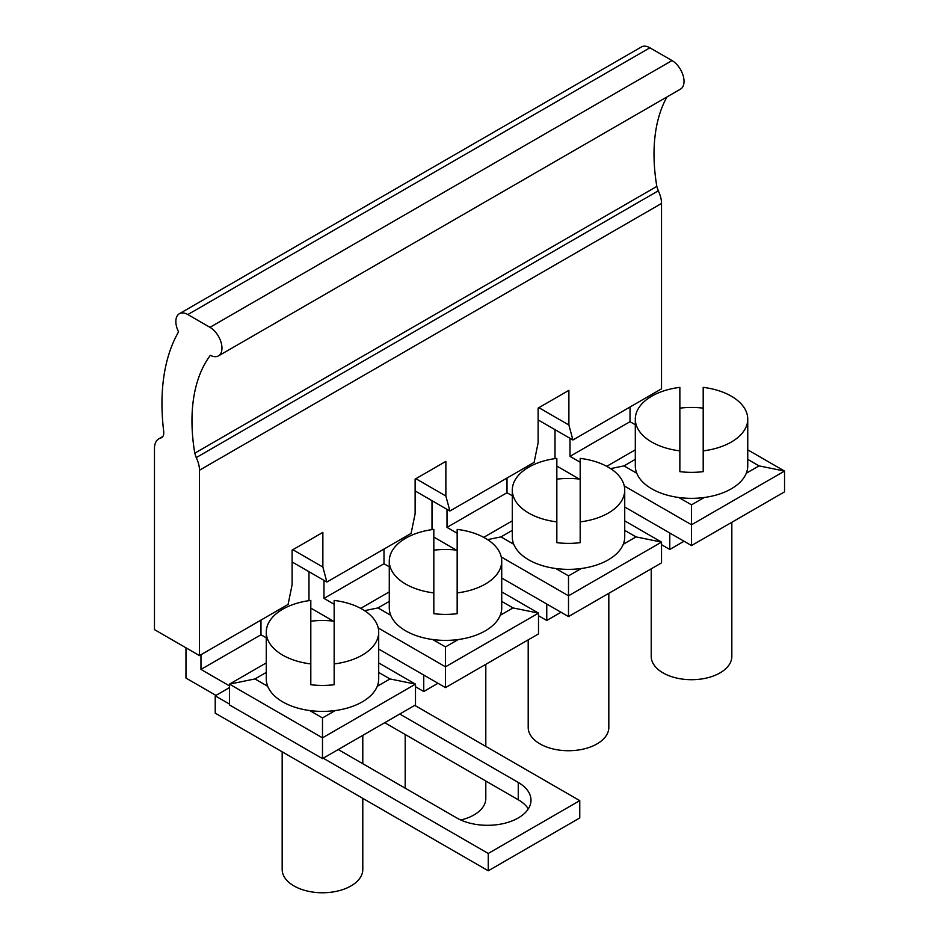 <?xml version="1.0" encoding="UTF-8"?>
<svg xmlns="http://www.w3.org/2000/svg" width="939" height="939" viewBox="0 0 939 939"><rect width="100%" height="100%" fill="white"/><g stroke="black" fill="none" stroke-linecap="round" stroke-linejoin="round"><path stroke-width="1.41" d="M488.257 870.793L488.257 853.469L323.227 758.196L338.24 749.533L456.753 817.951A43.487 25.107 0 0 0 504.149 823.397A43.487 25.107 0 0 0 530.993 800.204A43.487 25.107 0 0 0 518.258 782.445L399.744 714.027L414.745 705.365L579.762 800.638L579.762 817.963L488.257 870.793L215.219 713.159L215.219 695.834L229.468 687.606M229.468 704.062L215.219 695.834M555.008 429.663L555.008 458.619M556.839 466.073L579.351 479.066M580.185 462.223L570.008 456.354L570.008 438.325M431.999 500.687L431.999 529.643M433.83 537.096L456.331 550.09M457.164 533.246L446.999 527.378L446.999 509.337M579.762 800.638L488.257 853.469M389.274 566.804L383.992 563.752L383.992 549.057M266.265 637.827L260.972 634.776L200.969 669.413L229.468 685.869M384.744 722.69L518.258 799.77A43.487 25.107 0 0 1 528.328 808.866M185.969 647.804L185.969 678.075L215.97 695.4M308.978 571.698L308.978 600.667M310.809 608.12L333.322 621.113M334.155 604.27L323.978 598.401L323.978 580.361M635.304 424.757L630.022 421.705L570.008 456.354M507.001 478.045L507.001 492.729L446.999 527.378M200.969 654.729L200.969 669.413M260.972 634.776L260.972 620.08M415.496 686.738L423.747 691.503L423.747 675.047M423.747 691.503L437.997 683.275M661.526 544.702L669.777 549.456L669.777 533M669.777 549.456L684.026 541.228M383.992 563.752L323.978 598.401M507.001 492.729L512.295 495.78M630.022 421.705L630.022 407.021M538.505 615.714L546.756 620.479L546.756 604.023M546.756 620.479L561.006 612.251M292.099 561.956L326.878 582.039L322.863 567.039L322.863 532.39L292.099 550.148L292.099 584.786L288.085 604.434L199.467 655.598L199.467 470.228A21.221 12.254 -120 0 0 196.228 457.598L194.772 453.185A180.335 104.112 -120 0 1 210.383 355.282A16.972 9.801 -120 0 0 218.458 355.893A16.972 9.801 -120 0 0 221.052 342.289A16.972 9.801 -120 0 0 209.972 327.335L187.847 314.553A16.972 9.801 -120 0 0 179.361 313.72A16.972 9.801 -120 0 0 178.563 331.854A222.766 128.62 -120 0 0 163.703 431.494C164.032 435.109 163.022 437.292 160.675 438.055L161.59 437.68M162.365 437.081L160.675 438.055A21.221 12.254 -120 0 0 158.855 438.795A21.221 12.254 -120 0 0 154.465 448.502L154.465 629.611L199.467 655.598M666.972 96.94A180.335 104.112 -120 0 0 656.819 186.415L658.274 190.828L196.228 457.598M538.129 419.921L572.907 439.992L661.526 388.828L661.526 203.458A21.221 12.254 -120 0 0 658.274 190.828M326.878 582.039L411.094 533.411L415.12 513.762L415.12 479.125L445.872 461.366L445.872 496.015L449.887 511.016L534.115 462.387L538.129 442.75L538.129 408.101L568.881 390.342L568.881 424.991L572.907 439.992M415.871 478.69L445.872 496.015M218.458 355.893L680.505 89.123A16.972 9.801 -120 0 0 683.111 75.519A16.972 9.801 -120 0 0 672.019 60.566L649.894 47.795A16.972 9.801 -120 0 0 641.407 46.95L179.361 313.72M415.12 490.933L449.887 511.016M538.88 407.667L568.881 424.991M292.851 549.714L322.863 567.039M266.265 662.899L229.468 684.144L229.468 704.931L322.488 758.63L322.488 737.843L415.496 684.144L415.496 704.931L414.745 705.365M322.488 758.63L323.227 758.196M338.24 749.533L399.744 714.027M377.243 686.303A56.223 32.454 0 0 0 378.699 678.944L378.699 632.17A56.223 32.454 0 0 0 334.155 600.42L334.155 684.719A56.223 32.454 0 0 1 310.809 684.719L310.809 600.42A56.223 32.454 0 0 0 266.265 632.17L266.265 678.944A56.223 32.454 0 0 0 267.721 686.303A56.223 32.454 0 0 0 309.729 710.553L322.488 717.924L335.235 710.553A56.223 32.454 0 0 0 377.243 686.303L389.99 678.944L378.699 672.43M266.265 672.43L254.974 678.944L267.721 686.303M322.488 717.924L322.488 737.843L229.468 684.144L254.974 678.944M389.99 678.944L415.496 684.144L378.699 662.899M389.274 591.875L360.705 608.366M378.699 649.049L445.497 687.606L445.497 646.901L458.244 639.541A56.223 32.454 0 0 0 500.252 615.28L513.011 607.92L501.719 601.406M500.252 615.28A56.223 32.454 0 0 0 501.719 607.92L501.719 561.146A56.223 32.454 0 0 0 457.164 529.396L457.164 592.908A56.223 32.454 0 0 0 501.719 561.146M445.497 687.606L538.505 633.907L538.505 613.12L501.719 591.875M378.229 627.98L445.497 666.819L538.505 613.12L513.011 607.92M389.274 601.406L377.994 607.92L390.741 615.28A56.223 32.454 0 0 0 432.75 639.541L445.497 646.901M364.578 610.655L377.994 607.92M309.729 710.553A56.223 32.454 0 0 0 335.235 710.553M334.155 621.207A56.223 32.454 0 0 0 310.809 621.207M334.155 663.932A56.223 32.454 0 0 0 378.699 632.17M266.265 632.17A56.223 32.454 0 0 0 310.809 663.932M282.17 751.81L282.17 869.491A40.307 23.275 0 0 0 308.368 891.287A40.307 23.275 0 0 0 352.9 884.761A40.307 23.275 0 0 0 362.794 869.491L362.794 798.361M457.164 592.908L457.164 613.695A56.223 32.454 0 0 1 433.83 613.695L433.83 529.396A56.223 32.454 0 0 0 389.274 561.146L389.274 607.92A56.223 32.454 0 0 0 390.741 615.28M432.75 639.541A56.223 32.454 0 0 0 458.244 639.541M457.164 550.184A56.223 32.454 0 0 0 433.83 550.184M389.274 561.146A56.223 32.454 0 0 0 433.83 592.908M460.767 820.005A40.307 23.275 0 0 0 475.92 813.737A40.307 23.275 0 0 0 485.803 798.467L485.803 781.037M512.295 520.863L483.726 537.354M501.719 578.025L568.506 616.583L568.506 575.877L581.264 568.518A56.223 32.454 0 0 0 623.273 544.268L636.02 536.897L624.728 530.382M623.273 544.268A56.223 32.454 0 0 0 624.728 536.897L624.728 490.135A56.223 32.454 0 0 0 580.185 458.373L580.185 521.884A56.223 32.454 0 0 0 624.728 490.135M580.185 521.884L580.185 542.672A56.223 32.454 0 0 1 556.839 542.672L556.839 458.373A56.223 32.454 0 0 0 512.295 490.135L512.295 536.897A56.223 32.454 0 0 0 513.75 544.268A56.223 32.454 0 0 0 555.759 568.518L568.506 575.877M512.295 530.382L501.003 536.897L513.75 544.268M568.506 616.583L661.526 562.884L661.526 542.096L624.728 520.863M501.25 556.968L568.506 595.796L661.526 542.096L636.02 536.897M487.587 539.632L501.003 536.897M635.304 449.84L606.735 466.331M635.304 459.359L624.012 465.885L636.771 473.244A56.223 32.454 0 0 0 678.78 497.494A56.223 32.454 0 0 0 704.273 497.494A56.223 32.454 0 0 0 746.282 473.244L759.029 465.885L747.749 459.359M746.282 473.244A56.223 32.454 0 0 0 747.749 465.885L747.749 419.111A56.223 32.454 0 0 0 703.194 387.361L703.194 450.861A56.223 32.454 0 0 0 747.749 419.111M678.78 497.494L691.527 504.853L704.273 497.494M624.728 507.001L691.527 545.559L784.534 491.86L784.534 471.073L747.749 449.84M691.527 545.559L691.527 504.853M624.259 485.944L691.527 524.772L784.534 471.073L759.029 465.885M610.608 468.608L624.012 465.885M703.194 450.861L703.194 471.648A56.223 32.454 0 0 1 679.859 471.648L679.859 387.361A56.223 32.454 0 0 0 635.304 419.111L635.304 465.885A56.223 32.454 0 0 0 636.771 473.244M703.194 408.148A56.223 32.454 0 0 0 679.859 408.148M635.304 419.111A56.223 32.454 0 0 0 679.859 450.861M651.22 568.834L651.22 656.431A40.307 23.275 0 0 0 677.406 678.228A40.307 23.275 0 0 0 721.95 671.702A40.307 23.275 0 0 0 731.833 656.431L731.833 522.295M555.759 568.518A56.223 32.454 0 0 0 581.264 568.518M580.185 479.16A56.223 32.454 0 0 0 556.839 479.16M512.295 490.135A56.223 32.454 0 0 0 556.839 521.884M528.199 639.858L528.199 727.455A40.307 23.275 0 0 0 554.397 749.252A40.307 23.275 0 0 0 598.929 742.714A40.307 23.275 0 0 0 608.824 727.455L608.824 593.307M518.258 782.445L518.258 799.77M656.819 186.415L194.772 453.185M661.526 203.458L199.467 470.228M187.847 314.553L649.894 47.795M672.019 60.566L209.972 327.335M162.834 436.494L158.855 438.795M405.19 788.185L405.19 734.486M362.794 763.712L362.794 735.354M485.803 746.388L485.803 664.331"/></g></svg>
